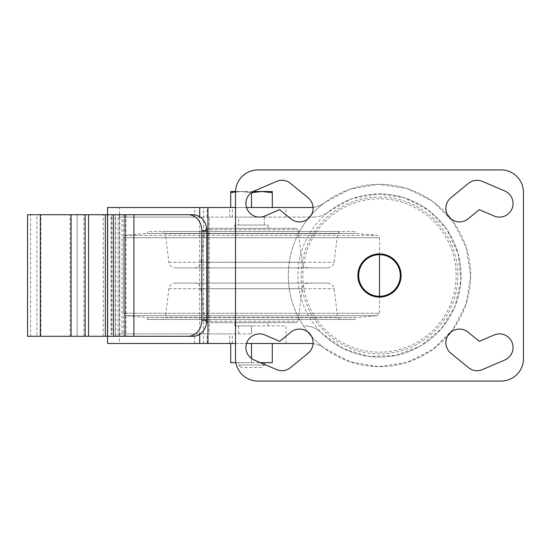 <?xml version="1.0" encoding="UTF-8"?>
<svg xmlns="http://www.w3.org/2000/svg" width="551" height="551" viewBox="0 0 551 551"><rect width="100%" height="100%" fill="white"/><g stroke="black" fill="none" stroke-linecap="round" stroke-linejoin="round"><path stroke-width="0.41" stroke-dasharray="2.75 2.07" d="M112.135 217.115L112.135 333.885L111.295 333.885L111.295 217.115L112.135 217.115L111.867 214.711L119.512 214.711L119.512 207.513L107.535 207.513L107.535 343.487L119.512 343.487L119.526 333.885L232.308 333.885L121.998 333.885L121.998 217.115L119.526 217.115L194.661 217.115L194.661 207.513L310.158 207.513C315.496 207.465 320.31 205.854 324.601 202.678L350.002 189.213L378.337 184.323L406.79 188.504L432.521 201.335L452.977 221.536L466.125 247.11L470.657 275.5L466.125 303.89L452.977 329.464L432.521 349.665L406.79 362.496L378.337 366.677L350.002 361.787L324.601 348.322C320.31 345.146 315.496 343.535 310.158 343.487L285.928 343.487L285.928 325.889L251.504 325.889L285.928 325.889M285.928 343.487L119.512 343.487M235.511 343.487L246.511 343.487M230.711 343.487L251.504 343.487L230.711 343.487L230.711 362.682L251.504 362.682L251.504 343.487L272.297 343.487L251.504 343.487M251.504 325.93L251.504 333.885L251.504 325.889L251.504 333.885L251.504 325.889L234.871 325.93L251.504 325.93M107.624 336.289L123.555 336.289L123.555 214.711L126.007 214.711L126.007 336.289L119.278 336.289L119.278 214.711L115.703 214.711L115.703 336.289L133.9 336.289M126.007 214.711L119.278 214.711M119.512 214.711L119.526 217.115M119.512 207.513L194.661 207.513M238.707 217.115L264.301 217.115L238.707 217.115L238.707 225.07L264.301 225.07L238.707 225.07M209.277 333.885L251.504 333.885L209.277 333.885L209.277 217.115L313.45 217.115L194.661 217.115M209.277 217.115L121.998 217.115M111.295 217.115L111.867 217.115M119.512 336.289L111.867 336.289L112.135 333.885M111.295 333.885L111.867 333.885M121.998 333.885L119.526 333.885M379.481 198.821A76.679 76.679 0 0 0 302.802 275.5A76.679 76.679 0 0 0 379.481 352.179A76.679 76.679 0 0 0 456.152 275.5A76.679 76.679 0 0 0 379.481 198.821M379.481 197.113A78.387 78.387 0 0 1 447.364 314.69A78.387 78.387 0 0 1 311.597 314.69A78.387 78.387 0 0 1 379.481 197.113M268.144 322.693L234.871 322.693L268.144 322.693L268.144 325.889M321.584 332.976C316.846 328.362 311.17 325.999 304.551 325.889A23.996 23.996 0 0 1 321.584 332.976A81.582 81.582 0 0 0 434.877 335.394A81.582 81.582 0 0 0 441.296 222.26A81.582 81.582 0 0 0 328.458 211.839L351.765 198.766L378.041 193.931L404.475 197.843L428.23 210.083L446.751 229.347L458.053 253.556L460.932 280.122L455.071 306.191L441.096 328.968L420.516 346.014L395.528 355.491L368.826 356.387L343.259 348.604L321.584 332.976M313.45 217.115C319.05 217.053 324.05 215.296 328.458 211.839A23.996 23.996 0 0 1 313.45 217.115M379.481 296.293A20.793 20.793 0 0 0 397.491 265.1A20.793 20.793 0 0 0 361.47 265.1A20.793 20.793 0 0 0 379.481 296.293L379.481 313.292L123.527 313.292L123.527 237.708L125.724 235.318L377.29 235.318L125.724 235.318L147.523 233.41L355.485 233.41L147.523 233.41L147.523 231.51L355.485 231.51L147.523 231.51M313.058 343.659A23.996 23.996 0 0 1 324.601 348.322A91.184 91.184 0 0 0 447.502 336.22A91.184 91.184 0 0 1 324.601 348.322A91.184 91.184 0 0 1 324.601 202.678A23.996 23.996 0 0 1 313.058 207.341M246.511 207.513L235.511 207.513M251.504 207.513L230.711 207.513L272.297 207.513L251.504 207.513L251.504 192.685L261.904 191.514L272.297 192.685L272.297 191.514L241.104 191.514L251.504 192.685L241.104 191.514L235.511 191.879M115.517 336.289L115.517 214.711L123.555 214.711M107.624 214.711L115.517 214.711M115.703 214.711L133.9 214.711M199.717 334.278L199.717 216.722M206.529 322.693L296.479 322.693L206.529 322.693L204.944 321.288L200.943 288.717L302.065 288.717L200.943 288.717C200.233 285.253 198.119 283.379 194.593 283.097L308.415 283.097L194.593 283.097M206.529 228.307L296.479 228.307L206.529 228.307L204.944 229.712L200.943 262.283C200.233 265.747 198.119 267.621 194.593 267.903L308.415 267.903L194.593 267.903M234.871 228.307L268.144 228.307L234.871 228.307L234.871 225.07L268.144 225.07L234.871 225.07M175.252 267.903L327.755 267.903L175.252 267.903C171.726 267.621 169.605 265.747 168.902 262.283L165.383 233.617L337.632 233.617L165.383 233.617L163 231.51L340.008 231.51L163 231.51M147.523 319.49L147.523 317.59L125.724 315.682L123.527 313.292L379.481 313.292L377.29 315.682L125.724 315.682L377.29 315.682L355.485 317.59L147.523 317.59L355.485 317.59L355.485 319.49L147.523 319.49L355.485 319.49M163 319.49L340.008 319.49L163 319.49L165.383 317.383L337.632 317.383L165.383 317.383L168.902 288.717C169.605 285.253 171.726 283.379 175.252 283.097L327.755 283.097L175.252 283.097M324.601 348.322A91.184 91.184 0 0 1 311.46 336.22A91.184 91.184 0 0 0 324.601 348.322M307.926 332.019A91.184 91.184 0 0 1 307.926 218.981A91.184 91.184 0 0 0 307.926 332.019M311.46 214.78A91.184 91.184 0 0 1 447.502 214.78A91.184 91.184 0 0 0 311.46 214.78M451.028 218.981A91.184 91.184 0 0 1 451.028 332.019A91.184 91.184 0 0 0 451.028 218.981M279.674 341.338L264.859 334.987A13.596 13.596 0 0 0 247.006 342.13A13.596 13.596 0 0 0 254.149 359.982L276.54 369.583A13.596 13.596 0 0 0 290.508 367.607L308.105 353.212A13.596 13.596 0 0 0 310.02 334.078A13.596 13.596 0 0 0 290.887 332.163L279.674 341.338M276.54 181.417L254.149 191.018A13.596 13.596 0 0 0 247.006 208.87A13.596 13.596 0 0 0 264.859 216.013L279.674 209.662L290.887 218.837A13.596 13.596 0 0 0 310.02 216.922A13.596 13.596 0 0 0 308.105 197.788L290.508 183.393A13.596 13.596 0 0 0 276.54 181.417M479.287 341.338L468.075 332.163A13.596 13.596 0 0 0 448.941 334.078A13.596 13.596 0 0 0 450.856 353.212L468.446 367.607A13.596 13.596 0 0 0 482.414 369.583L504.812 359.982A13.596 13.596 0 0 0 511.955 342.13A13.596 13.596 0 0 0 494.095 334.987L479.287 341.338M468.446 183.393L450.856 197.788A13.596 13.596 0 0 0 448.941 216.922A13.596 13.596 0 0 0 468.075 218.837L479.287 209.662L494.095 216.013A13.596 13.596 0 0 0 511.955 208.87A13.596 13.596 0 0 0 504.812 191.018L482.414 181.417A13.596 13.596 0 0 0 468.446 183.393M235.511 192.32L235.511 358.68A22.398 22.398 0 0 0 257.902 381.078L501.052 381.078A22.398 22.398 0 0 0 523.45 358.68L523.45 192.32A22.398 22.398 0 0 0 501.052 169.922L257.902 169.922A22.398 22.398 0 0 0 235.511 192.32M85.136 336.289L85.136 214.711M107.535 336.289L111.123 336.289L111.123 214.711L107.535 214.711M119.526 336.289L77.14 336.289L77.14 214.711L119.526 214.711M36.876 336.289L77.14 336.289L77.14 214.711L30.56 214.711L30.56 336.289L36.876 336.289L36.876 214.711M27.55 214.711L30.56 214.711M27.55 336.289L30.56 336.289M111.867 214.711L111.123 214.711M111.867 336.289L111.123 336.289M119.278 336.289L115.703 336.289M123.555 336.289L126.007 336.289M264.301 217.115L264.301 225.07M253.102 191.514L230.711 191.514L230.711 192.685L241.104 191.514L235.525 191.514M230.711 207.513L230.711 192.685M272.297 207.513L272.297 192.685M260.444 362.682L272.297 362.682L272.297 343.487M235.869 362.682L251.504 362.682L251.504 358.481M264.301 362.682L238.707 362.682L264.301 362.682M261.849 367.483L241.159 367.483L261.849 367.483L264.301 365.031L238.707 365.031L264.301 365.031L264.301 364.335M194.661 343.487L194.661 333.885M203.512 343.487L203.512 207.513M207.128 343.487L207.128 333.885M207.128 217.115L207.128 207.513M285.928 217.115L285.928 207.513M229.657 217.115L229.657 207.513M229.657 343.487L229.657 333.885M204.944 321.288L298.07 321.288L204.944 321.288M204.944 229.712L298.07 229.712L204.944 229.712M200.943 262.283L302.065 262.283L200.943 262.283M168.902 262.283L334.106 262.283L168.902 262.283M123.527 237.708L379.481 237.708L123.527 237.708M168.902 288.717L334.106 288.717L168.902 288.717M379.481 193.918A81.582 81.582 0 0 1 450.133 316.295A81.582 81.582 0 0 1 308.829 316.295A81.582 81.582 0 0 1 379.481 193.918M118.052 336.289L118.052 214.711M103.278 336.289L103.278 214.711M83.959 336.289L83.959 214.711M70.115 336.289L70.115 214.711M40.857 336.289L40.857 214.711M119.739 336.289L119.739 214.711M234.871 325.93L234.871 322.693M232.308 217.115L232.308 207.513M232.308 343.487L232.308 333.885M308.415 283.097C304.889 283.379 302.774 285.253 302.065 288.717L298.07 321.288L296.479 322.693M308.415 267.903C304.889 267.621 302.774 265.747 302.065 262.283L298.07 229.712L296.479 228.307M340.008 231.51L337.632 233.617L334.106 262.283C333.403 265.747 331.289 267.621 327.755 267.903M379.481 254.707L379.481 237.708L377.29 235.318L355.485 233.41L355.485 231.51M327.755 283.097C331.289 283.379 333.403 285.253 334.106 288.717L337.632 317.383L340.008 319.49M268.144 228.307L268.144 225.07M238.707 325.93L238.707 333.885M241.159 367.483L238.707 365.031L238.707 362.682"/><path stroke-width="0.83" d="M107.535 343.487L199.717 343.487L199.717 334.278A16 13.72 90 0 1 193.057 336.289L133.9 336.289L133.9 214.711L193.057 214.711A16 13.72 90 0 1 199.717 216.722L199.717 207.513L107.535 207.513L107.535 343.487M199.717 343.487L235.511 343.487M246.511 343.487L310.158 343.487A23.996 23.996 0 0 1 313.058 343.659M188.118 336.289L107.624 336.289L107.624 214.711L188.118 214.711A16 13.72 90 0 1 201.831 230.711L201.831 320.289A16 13.72 90 0 1 188.118 336.289L193.057 336.289M246.511 207.513L310.158 207.513A23.996 23.996 0 0 0 313.058 207.341M235.511 207.513L199.717 207.513M311.46 336.22A91.184 91.184 0 0 1 307.926 332.019A91.184 91.184 0 0 0 311.46 336.22M307.926 218.981A91.184 91.184 0 0 1 311.46 214.78A91.184 91.184 0 0 0 307.926 218.981M447.502 214.78A91.184 91.184 0 0 1 451.028 218.981A91.184 91.184 0 0 0 447.502 214.78M451.028 332.019A91.184 91.184 0 0 1 447.502 336.22A91.184 91.184 0 0 0 451.028 332.019M257.902 169.922A22.398 22.398 0 0 0 235.511 192.32L235.511 358.68A22.398 22.398 0 0 0 257.902 381.078L501.052 381.078A22.398 22.398 0 0 0 523.45 358.68L523.45 192.32A22.398 22.398 0 0 0 501.052 169.922L257.902 169.922M264.859 334.987A13.596 13.596 0 0 0 247.006 342.13A13.596 13.596 0 0 0 254.149 359.982L276.54 369.583A13.596 13.596 0 0 0 290.508 367.607L308.105 353.212A13.596 13.596 0 0 0 310.02 334.078A13.596 13.596 0 0 0 290.887 332.163L279.674 341.338L264.859 334.987M254.149 191.018A13.596 13.596 0 0 0 247.006 208.87A13.596 13.596 0 0 0 264.859 216.013L279.674 209.662L290.887 218.837A13.596 13.596 0 0 0 310.02 216.922A13.596 13.596 0 0 0 308.105 197.788L290.508 183.393A13.596 13.596 0 0 0 276.54 181.417L254.149 191.018M468.075 332.163A13.596 13.596 0 0 0 448.941 334.078A13.596 13.596 0 0 0 450.856 353.212L468.446 367.607A13.596 13.596 0 0 0 482.414 369.583L504.812 359.982A13.596 13.596 0 0 0 511.955 342.13A13.596 13.596 0 0 0 494.095 334.987L479.287 341.338L468.075 332.163M450.856 197.788A13.596 13.596 0 0 0 448.941 216.922A13.596 13.596 0 0 0 468.075 218.837L479.287 209.662L494.095 216.013A13.596 13.596 0 0 0 511.955 208.87A13.596 13.596 0 0 0 504.812 191.018L482.414 181.417A13.596 13.596 0 0 0 468.446 183.393L450.856 197.788M379.481 297.092A21.592 21.592 0 0 0 398.18 264.7A21.592 21.592 0 0 0 360.774 264.7A21.592 21.592 0 0 0 379.481 297.092M379.481 296.293A20.793 20.793 0 0 0 397.491 265.1A20.793 20.793 0 0 0 361.47 265.1A20.793 20.793 0 0 0 379.481 296.293L379.481 254.707M40.347 336.289L85.136 336.289L85.136 214.711L27.55 214.711L27.55 336.289L40.347 336.289L40.347 214.711M85.136 336.289L88.546 336.289L88.546 214.711L85.136 214.711M88.546 336.289L105.351 336.289L105.351 214.711L88.546 214.711M105.351 336.289L107.535 336.289M105.351 214.711L107.535 214.711M199.717 334.278A16 13.72 -90 0 0 206.77 320.289L206.77 230.711A16 13.72 -90 0 0 199.717 216.722M193.057 214.711L188.118 214.711M230.711 207.513L230.711 191.514L235.525 191.514M253.102 191.514L272.297 191.514L272.297 192.685L261.904 191.514L251.504 192.685L251.504 207.513M272.297 207.513L272.297 192.685M235.511 191.879L230.711 192.685M235.869 362.682L230.711 362.682L230.711 343.487M260.444 362.682L272.297 362.682L272.297 343.487M251.504 358.481L251.504 343.487M264.301 362.682L264.301 364.335M207.947 343.487L207.947 207.513M71.093 336.289L71.093 214.711M206.77 320.289L201.831 320.289M206.77 230.711L201.831 230.711M125.001 336.289L125.001 214.711M113.561 336.289L113.561 214.711"/></g></svg>
